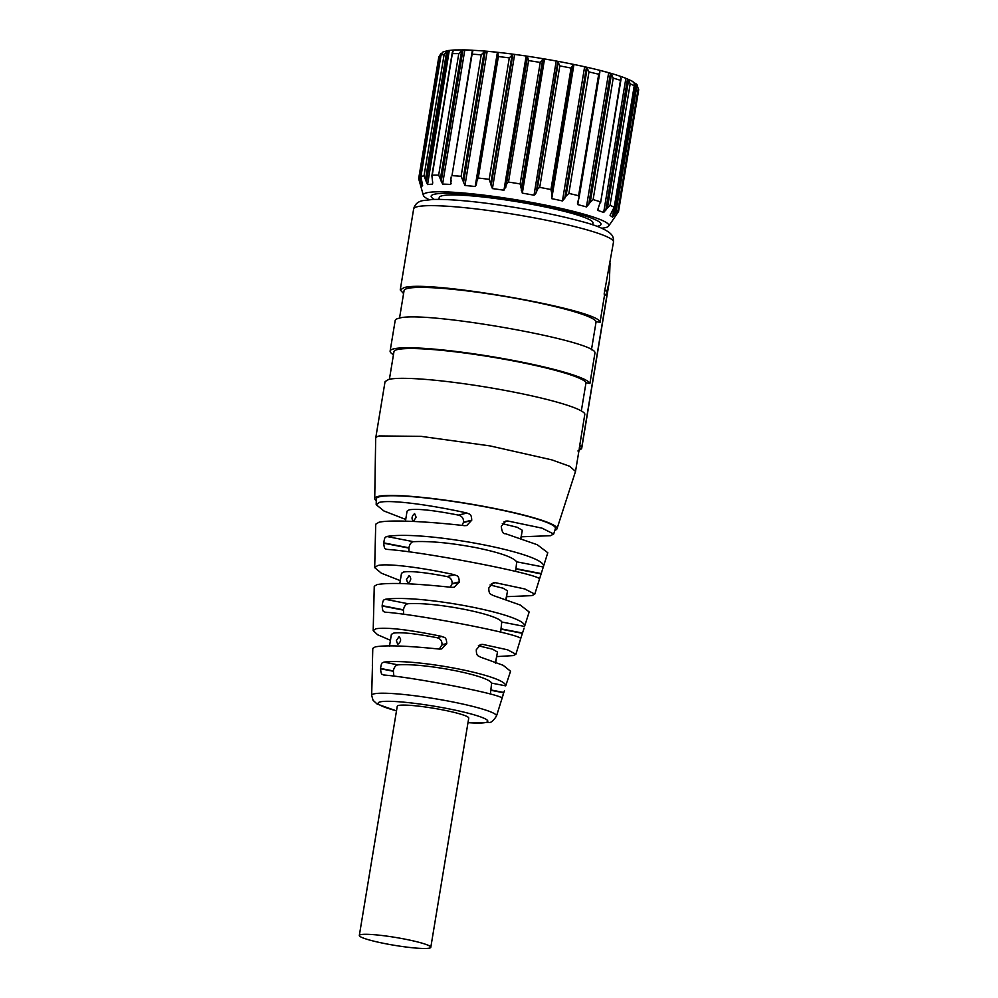 <?xml version="1.0" encoding="UTF-8"?>
<svg xmlns="http://www.w3.org/2000/svg" width="998" height="998" viewBox="0 0 998 998"><rect width="100%" height="100%" fill="white"/><g stroke="black" fill="none" stroke-linecap="round" stroke-linejoin="round"><path stroke-width="1.5" d="M429.215 199.675A94.024 10.317 9.4 0 1 423.377 195.408L418.748 178.979A101.285 11.115 9.4 0 1 418.698 178.43L419.684 181.574L440.866 53.643L438.808 56.948L418.698 178.43L438.808 56.936M440.866 53.643L442.264 52.981M419.684 181.574L421.306 186.863A97.392 10.691 9.4 0 1 422.641 185.765L420.931 176.584A101.285 11.115 9.4 0 1 424.05 175.835L444.16 54.354A101.285 11.115 9.4 0 0 441.041 55.102L420.882 176.696L441.041 55.102L442.65 52.17L443.948 51.597M444.16 54.354L446.717 51.185L449.3 50.424L448.139 50.586L426.383 181.998L427.568 184.58A97.392 10.691 9.4 0 1 432.446 184.168L432.683 183.757M427.568 184.58L449.3 50.424M449.786 50.387A97.392 10.691 9.4 0 1 454.664 49.975L453.242 50.649L452.344 53.667A101.285 11.115 9.4 0 1 458.781 53.63L461.637 50.586L464.819 49.912A97.392 10.691 9.4 0 1 467.875 50A97.392 10.691 9.4 0 1 472.765 50.237L472.703 50.586M472.99 50.424L472.091 54.166A101.285 11.115 9.4 0 1 476.557 54.466A101.285 11.115 9.4 0 1 481.223 54.84L484.155 51.896L487.174 51.297A97.392 10.691 9.4 0 1 497.403 52.32L497.69 52.345M476.358 184.692L475.185 186.514A97.392 10.691 9.4 0 0 464.956 185.491L461.113 176.322A101.285 11.115 9.4 0 0 456.448 175.947A101.285 11.115 9.4 0 0 451.982 175.648L472.241 51.023M476.433 184.031L498.189 52.62M497.815 53.256L498.376 56.549A101.285 11.115 9.4 0 1 509.292 57.884L512.86 54.391L514.644 54.416A97.392 10.691 9.4 0 1 526.158 56.025L527.418 56.437L528.603 60.591A101.285 11.115 9.4 0 1 540.242 62.437L543.062 58.919L544.546 58.944A97.392 10.691 9.4 0 1 556.223 61.003L557.82 61.527L559.828 65.893A101.285 11.115 9.4 0 1 571.056 68.076L572.889 65.294L551.719 193.113L550.946 189.558L571.056 68.076M572.902 65.169L573.95 64.458L572.914 64.471M551.719 193.113L551.732 198.652L573.95 64.458A97.392 10.691 9.4 0 1 584.641 66.754L587.173 68.238L588.982 71.931A101.285 11.115 9.4 0 1 598.7 74.251L599.885 71.993L579.077 197.704L578.591 195.733L598.7 74.251M599.486 70.484L599.848 71.22L599.985 70.409A97.392 10.691 9.4 0 1 608.655 72.729L611.425 74.351L613.221 78.118A101.285 11.115 9.4 0 1 620.469 80.339L621.118 78.742L620.095 76.222A97.392 10.691 9.4 0 1 625.883 78.318L627.493 79.029L625.883 78.318L603.665 212.512L607.433 207.983L628.615 80.04L627.493 79.029L605.736 210.453M628.615 80.04L630.175 83.857A101.285 11.115 9.4 0 1 634.241 85.753L614.182 207.509L634.241 85.753L634.117 82.797L632.32 81.312M633.668 82.173A97.392 10.691 9.4 0 1 634.666 82.996L637.061 84.755L635.926 83.707L614.169 215.119L615.878 212.699L637.061 84.755L638.171 88.573A101.285 11.115 9.4 0 1 638.67 89.97L636.811 84.468M426.383 181.998L424.05 175.835M432.695 182.646L431.885 175.723L452.319 52.27M452.344 53.667L432.234 175.149A101.285 11.115 9.4 0 1 438.671 175.099L458.781 53.63M451.183 183.407L450.547 184.43A97.392 10.691 9.4 0 0 442.601 184.106L438.671 175.099M451.171 180.7L450.547 184.43L451.133 176.983M550.946 189.558A101.285 11.115 9.4 0 0 539.718 187.374L537.872 188.634L535.415 194.248L534.005 195.196A97.392 10.691 9.4 0 0 522.328 193.138L520.133 183.919A101.285 11.115 9.4 0 0 508.493 182.073L507.383 182.597L503.94 190.219A97.392 10.691 9.4 0 0 492.426 188.597L489.182 179.353A101.285 11.115 9.4 0 0 478.267 178.031L476.632 181.199M551.732 198.652A97.392 10.691 9.4 0 1 562.435 200.947L565.991 196.182L587.173 68.238M578.591 195.733A101.285 11.115 9.4 0 0 568.872 193.412L565.991 196.182M577.405 203.093L579.077 197.704M577.73 201.908L577.767 204.602A97.392 10.691 9.4 0 1 586.437 206.91L590.242 202.282L611.425 74.351M597.727 209.705L600.359 201.821A101.285 11.115 9.4 0 0 593.111 199.6L590.242 202.282M621.118 78.742L600.584 202.781L620.469 80.339M598.251 208.145L597.877 210.416A97.392 10.691 9.4 0 1 603.665 212.512M610.077 215.319L614.132 207.235A101.285 11.115 9.4 0 0 610.052 205.339L607.433 207.983M610.202 214.907L610.102 215.506A97.392 10.691 9.4 0 1 612.448 217.19L614.169 215.119M423.377 195.408A94.024 10.317 9.4 0 1 458.369 192.589A94.024 10.317 9.4 0 1 559.304 208.033A94.024 10.317 9.4 0 1 608.643 226.072L613.134 219.56A97.392 10.691 9.4 0 0 613.246 219.385L618.56 211.439A101.285 11.115 9.4 0 0 618.061 210.054L615.878 212.699M608.643 226.072A94.024 10.317 9.4 0 1 601.744 228.243M434.292 199.425A86.09 9.444 9.4 0 1 431.161 196.157A86.09 9.444 9.4 0 1 463.247 194.074A86.09 9.444 9.4 0 1 553.715 207.784A86.09 9.444 9.4 0 1 601.033 224.276A86.09 9.444 9.4 0 1 597.016 226.359A86.09 9.444 9.4 0 0 601.033 224.276A86.09 9.444 9.4 0 0 553.715 207.784A86.09 9.444 9.4 0 0 463.247 194.074A86.09 9.444 9.4 0 0 431.161 196.157A86.09 9.444 9.4 0 0 434.292 199.425M592.65 224.837L592.962 222.941A77.919 8.545 -170.6 0 0 527.231 203.467A77.919 8.545 -170.6 0 0 442.052 195.783A77.919 8.545 -170.6 0 0 439.232 197.492L438.92 199.388M403.579 293.587L400.235 289.944L403.903 287.711C427.431 279.44 601.856 310.241 600.023 322.354L604.576 294.847A101.285 11.115 9.4 0 0 604.139 294.086L613.496 242.04A101.285 11.115 9.4 0 0 528.042 216.716A101.285 11.115 9.4 0 0 417.314 206.723A101.285 11.115 9.4 0 0 413.646 208.956C414.769 204.341 417.85 201.559 422.903 200.598L432.77 199.475C448.638 198.964 472.266 201.284 492.413 204.054C526.171 208.757 555.699 214.508 581.011 221.331C595.507 225.049 605.349 229.128 610.539 233.582L611.5 234.667C612.972 236.102 613.645 238.559 613.496 242.04M600.023 322.354L596.13 321.593A97.392 10.691 -170.6 0 0 510.664 297.429A97.392 10.691 -170.6 0 0 407.608 288.434A97.392 10.691 -170.6 0 0 404.078 290.58L399.524 318.125M589.905 383.481A101.285 11.115 -170.6 0 0 501.607 358.307A101.285 11.115 -170.6 0 0 393.786 348.838A101.285 11.115 -170.6 0 0 390.118 351.059L395.183 320.508A101.285 11.115 -170.6 0 1 398.851 318.275C422.379 309.991 596.804 340.805 594.97 352.918L589.905 383.481L586.001 382.721L581.335 410.926M579.601 445.744L581.934 446.206L581.659 448.339L579.339 447.89L584.853 414.033A101.285 11.115 9.4 0 0 496.555 388.871A101.285 11.115 9.4 0 0 388.721 379.402L385.053 381.623L375.697 438.159A101.285 11.115 9.4 0 1 379.365 435.939L421.144 436.351L490.093 445.919L551.832 459.878L569.758 466.303L575.509 471.43L556.996 528.79A92.39 10.142 9.4 0 1 554.826 530.325M581.934 446.206L606.909 295.308L604.576 294.847M596.13 321.593L591.452 349.811M577.904 450.984L581.647 448.713L609.391 281.187L606.934 291.079L606.909 295.308M609.391 281.187L610.04 262.948M376.283 500.771A92.39 10.142 9.4 0 1 374.724 498.613L375.685 438.347A101.285 11.115 9.4 0 1 375.697 438.159M586.001 382.721A97.392 10.691 -170.6 0 0 500.547 358.556A97.392 10.691 -170.6 0 0 397.491 349.562A97.392 10.691 -170.6 0 0 393.961 351.695L389.407 379.252M390.118 351.059A101.285 11.115 -170.6 0 0 393.462 354.714M579.339 447.89A101.285 11.115 9.4 0 1 579.351 448.327L575.547 471.243M374.724 498.613A92.39 10.142 9.4 0 1 378.092 496.418A92.39 10.142 9.4 0 1 479.826 505.662A92.39 10.142 9.4 0 1 556.996 528.79M405.749 519.459L383.881 510.951L376.184 504.664L376.321 498.863A90.768 9.955 9.4 0 1 379.627 496.717A90.768 9.955 9.4 0 1 479.539 505.786A90.768 9.955 9.4 0 1 555.399 528.503L553.678 534.005L550.497 535.701L521.206 536.799M400.323 580.649L381.348 573.176L374.687 567.65L377.643 565.567C386.563 563.159 419.884 567.151 454.502 574.736C456.223 576.133 458.993 574.349 459.242 581.896L454.265 587.236L451.944 587.373C414.158 583.381 389.208 582.458 377.094 584.579L374.25 586.288L373.589 614.893M376.184 504.664L379.465 502.356C389.532 499.624 427.868 504.327 467.027 513.034C468.748 514.394 471.505 512.76 471.73 520.207L466.777 525.534L464.457 525.672C425.56 521.181 388.609 519.733 378.891 522.291L375.722 524.2L374.687 567.65M524.125 628.066L520.694 638.62C521.605 634.491 419.509 614.581 384.991 612.161C383.931 611.15 382.696 613.071 382.147 605.986L382.159 605.661C383.17 598.139 384.23 600.447 385.29 599.287C421.006 594.084 528.416 615.018 524.549 626.445L529.177 611.974L520.232 605.025L492.787 595.344C491.278 593.947 488.783 595.282 488.795 587.997L493.324 582.77L495.357 582.695L524.823 588.97L534.791 594.109L531.922 595.644L506.597 596.667M504.414 690.791L501.869 698.051C500.21 694.121 414.869 677.48 383.619 674.985C382.471 673.949 381.161 675.908 380.55 668.772L380.562 668.448C381.648 660.838 382.758 663.283 383.881 662.111C416.291 658.181 506.61 675.796 505.712 685.863L510.564 671.23L503.167 665.304L480.238 657.046C478.753 655.624 476.296 657.021 476.308 649.686L480.811 644.471L482.807 644.396L507.595 649.81L515.904 654.226L513.346 655.586L496.692 656.609L496.767 655.748L495.557 662.148M390.43 640.279L377.618 634.753L373.19 630.624L375.834 628.777C386.725 627.068 408.781 629.626 441.964 636.437C443.686 637.897 446.405 635.863 446.755 643.598L441.74 648.925L439.394 649.087C406.972 645.756 385.602 645.02 375.31 646.866L372.778 648.388L372.366 665.766M372.479 664.855L371.655 695.369A63.273 6.949 9.4 0 1 373.963 693.872A63.273 6.949 9.4 0 1 443.611 700.209A63.273 6.949 9.4 0 1 496.493 716.04L503.404 694.034M383.793 542.887L408.931 547.79C409.691 544.122 411.176 542.076 413.397 541.677C429.851 540.941 450.435 542.875 475.16 547.49C499.212 552.393 513.059 557.158 516.677 561.812L543.299 567.001L539.456 579.177C543.049 574.873 424.113 551.682 386.476 549.349C385.465 548.376 384.28 550.247 383.781 543.211L383.793 542.887C384.741 535.477 385.777 537.598 386.775 536.487C425.298 529.926 550.36 554.264 543.299 567.001L547.79 552.717L537.286 544.746L505.312 533.643C503.192 534.13 501.844 531.684 501.283 526.308L505.836 521.081L507.87 521.006L542.026 528.142L553.678 534.005M515.904 654.226L520.694 638.62M534.791 594.109L539.456 579.177M399.811 583.518L401.495 573.326L403.454 572.054C410.452 570.831 424.948 572.341 446.929 576.557C450.572 577.518 452.294 579.875 452.106 583.618L450.36 587.198M405.45 521.156L407.047 511.201L409.168 509.828C417.127 508.481 433.544 510.24 458.394 515.105C462.012 516.091 463.721 518.449 463.521 522.179L471.73 520.207M502.293 523.651L517.288 527.318L522.341 530.3L520.781 538.458M490.068 584.965L503.179 588.234L507.57 590.891L505.824 599.461M478.379 645.781L492.625 649.211L497.453 652.006L496.692 656.597M390.617 639.044L391.378 634.441L393.337 633.181C400.335 631.959 414.831 633.456 436.812 637.672C440.455 638.633 442.176 640.99 441.989 644.733L439.332 649.074M462.111 525.41L463.521 522.179M403.641 614.269L403.441 609.815C404.215 606.123 405.762 604.102 408.082 603.74C434.716 601.794 498.301 614.194 501.757 622.004L500.659 632.108M380.562 668.448L393.324 670.93C394.098 667.25 395.645 665.217 397.965 664.855C424.599 662.922 488.172 675.322 491.627 683.119L490.38 694.022M393.886 676.108L393.324 670.93M516.677 561.812L515.978 568.66L541.128 573.563M515.517 571.38L515.978 568.66M408.931 547.79L408.98 551.857M409.105 575.584L406.473 579.464L407.845 583.231C411.201 580.686 411.613 578.141 409.105 575.584L409.355 575.609M413.334 521.206L416.166 517.363L414.607 513.571C411.687 516.203 411.263 518.748 413.334 521.206L413.11 521.193M520.906 538.496L521.617 534.641M506.111 599.549L506.909 594.658M495.519 663.42L496.792 655.773M430.799 947.302L468.748 718.098A36.227 3.98 -170.6 0 0 438.172 709.042A36.227 3.98 -170.6 0 0 398.564 705.461A36.227 3.98 -170.6 0 0 397.254 706.26L359.317 935.475A36.227 3.98 9.4 0 1 360.627 934.677A36.227 3.98 9.4 0 1 404.677 939.081A36.227 3.98 9.4 0 1 430.799 947.302A36.227 3.98 9.4 0 1 429.489 948.1A36.227 3.98 9.4 0 1 385.44 943.696A36.227 3.98 9.4 0 1 359.317 935.475M398.988 636.712L396.356 640.591L397.728 644.346C401.071 641.801 401.495 639.256 398.988 636.712L399.237 636.736M389.457 646.342L390.717 638.695M534.005 195.196L556.223 61.003A96.606 10.604 9.4 0 1 557.084 61.19M420.507 184.405L421.318 179.49M421.306 186.863L422.042 182.422M425.547 179.129L446.717 51.185M440.455 178.53L461.637 50.586M441.203 181.436L462.96 50.012M442.601 184.106L464.819 49.912M451.982 175.648L472.091 54.166M461.113 176.322L481.223 54.84M462.972 179.84L484.155 51.896M463.496 182.746L485.253 51.322M464.956 185.491L487.174 51.297M475.185 186.514L497.403 52.32M476.894 179.652L497.69 53.992M478.267 178.031L498.376 56.549M489.182 179.353L509.292 57.884M490.891 182.933L512.074 54.99M491.103 185.815L512.86 54.391M492.426 188.597L514.644 54.416M503.94 190.219L526.158 56.025M505.662 187.861L527.418 56.437M506.26 185.092L527.443 57.148M508.493 182.073L528.603 60.591M520.133 183.919L540.242 62.437M521.467 187.499L542.65 59.568M521.305 190.344L543.062 58.919M522.328 193.138L544.546 58.944M536.063 192.951L557.82 61.527M537.061 190.256L558.244 62.313M539.718 187.374L559.828 65.893M551.819 192.477L572.852 65.431M562.435 200.947L584.641 66.754M564.668 198.789L586.425 67.377M568.872 193.412L588.982 71.931M577.767 204.602L578.653 199.288M586.437 206.91L608.655 72.729M588.67 204.827L610.427 73.403M593.111 199.6L613.221 78.118M610.052 205.339L630.175 83.857M612.448 217.19L613.907 208.32M634.503 83.932L634.666 82.996M618.061 210.054L638.171 88.573M618.56 211.439L638.67 89.97L618.56 211.451M606.522 294.56L604.139 294.086M606.934 291.079L604.538 290.605M446.929 576.557L454.502 574.736M458.394 515.105L467.027 513.034M503.915 521.954L507.87 521.006M491.428 583.643L495.357 582.695M478.928 645.332L482.807 644.396M396.505 710.825A55.551 6.1 9.4 0 1 380.201 701.881A55.551 6.1 9.4 0 1 447.753 708.642A55.551 6.1 9.4 0 1 485.801 722.477A55.551 6.1 9.4 0 1 467.987 722.652M436.812 637.672L441.964 636.437M463.471 522.49L471.655 520.532M452.106 583.618L459.242 581.896M452.057 583.93L459.18 582.221M441.989 644.733L446.755 643.598M441.939 645.045L446.68 643.91M382.147 605.986L403.392 610.127M382.159 605.661L403.441 609.815M385.29 599.287L408.082 603.74M501.757 622.004L524.549 626.445M501.233 628.877L522.528 633.031M501.183 629.202L522.428 633.343M491.066 690.317L503.79 692.799M380.55 668.772L393.274 671.255M383.881 662.111L397.965 664.855M491.627 683.119L505.712 685.863M491.116 690.005L503.89 692.487M515.929 568.972L541.028 573.875M383.781 543.211L408.881 548.102M386.775 536.487L413.397 541.677M619.87 76.147C590.878 66.118 521.58 53.568 479.764 50.686L467.875 50M443.361 51.796L448.651 50.486M454.814 49.962L464.544 49.9M626.594 78.593L632.757 81.449M400.235 289.944L413.646 208.956M373.19 630.624L373.576 614.406M371.655 695.369L373.052 700.284L377.119 704.052L396.493 710.9M467.975 722.739L488.883 722.415C490.816 722.989 493.361 720.855 496.493 716.04"/></g></svg>
